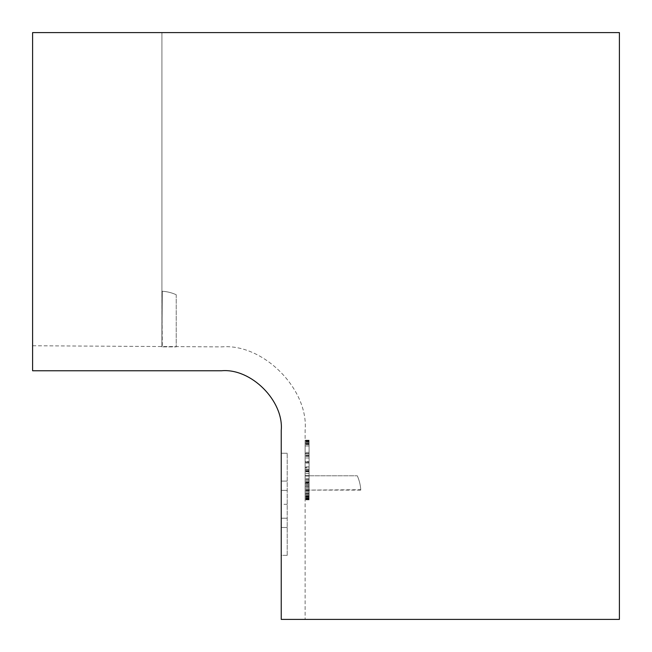 <?xml version="1.0" encoding="UTF-8"?>
<svg xmlns="http://www.w3.org/2000/svg" width="652" height="652" viewBox="0 0 652 652"><rect width="100%" height="100%" fill="white"/><g stroke="black" fill="none" stroke-linecap="round" stroke-linejoin="round"><path stroke-width="0.49" stroke-dasharray="3.26 2.44" d="M176.219 294.737A39.78 39.78 0 0 0 162.291 291.257L161.892 346.888L161.892 291.232L162.291 346.888L176.219 346.888L161.916 346.888L162.291 291.257A39.78 39.78 0 0 1 176.219 294.737L176.219 346.888L176.219 294.737M32.6 345.756L221.566 346.888C262.903 343.148 308.852 389.097 305.112 430.434L305.112 619.4L619.4 619.4L619.4 32.6L32.6 32.6L32.6 345.756L221.566 346.888C262.903 343.148 308.852 389.097 305.112 430.434L305.112 619.4L619.4 619.4L619.4 32.6L32.6 32.6L32.6 345.756M32.6 370.76L221.566 370.76C251.093 368.087 283.913 400.907 281.24 430.434L281.24 619.4L619.4 619.4L619.4 32.6L32.6 32.6L32.6 370.76M309.089 453.743L309.089 470.01L305.112 470.01L305.112 445.984L305.112 470.01L305.112 445.984L305.112 470.01L309.089 470.01L305.112 470.01L309.089 470.01L309.089 445.984L305.112 445.984L309.089 445.984L309.089 453.743L305.112 453.743M305.112 494.045L305.112 453.458L305.112 494.045L309.089 494.045L305.112 494.045L309.089 494.045L309.089 475.618L305.112 475.618L305.112 440.377L305.112 499.848L305.112 440.173L305.112 499.848L305.112 475.618L309.089 475.618L309.089 482.855L305.112 482.855L305.112 440.173L305.112 499.652L305.112 453.531L305.112 499.652L305.112 482.855L309.089 482.855L309.089 486.848L305.112 486.848L309.089 486.848L309.089 494.045L305.112 494.045M309.089 462.301L305.112 462.301M309.089 494.045L309.089 486.571L305.112 486.571L309.089 486.571L309.089 453.458L305.112 453.458L309.089 453.458L309.089 445.984L305.112 445.984L309.089 445.984L309.089 494.045M309.089 470.01L309.089 453.727L305.112 453.727L309.089 453.727L309.089 445.984L305.112 445.984L309.089 445.984L309.089 462.268L305.112 462.268L309.089 462.268L309.089 470.01M305.112 475.781L357.263 475.781L305.112 475.781L305.112 489.709L305.112 475.781M309.089 443.058L309.089 499.848L309.089 440.173L309.089 499.848L309.089 440.173L309.089 499.652L309.089 440.173L309.089 499.652L309.089 440.173L309.089 443.058L305.112 443.058L305.112 440.173L305.112 499.848L305.112 440.173L305.112 443.058L309.089 443.058M309.089 467.606L309.089 469.261L309.089 467.606L305.112 467.606M309.089 483.23L309.089 466.808L309.089 483.23L305.112 483.629L305.112 466.808L305.112 483.23M360.768 490.108L360.743 489.709A39.78 39.78 0 0 0 357.263 475.781A39.78 39.78 0 0 1 360.743 489.709L305.112 490.108L360.768 490.108M309.089 467.883L309.089 457.997L309.089 470.817L309.089 467.883L305.112 467.883L309.089 467.883M309.089 486.498L309.089 453.531L309.089 499.652L309.089 486.498L305.112 486.498L309.089 486.498M309.089 440.377L309.089 499.636L309.089 440.377L305.112 440.377L309.089 440.377M287.214 555.349L287.214 453.238L287.214 555.349L287.214 518.218L287.214 555.349L281.24 555.349L281.24 453.238L281.24 555.349L281.24 453.238L281.24 555.349L287.214 555.349M305.112 461.6L305.112 483.629L305.112 461.616L309.089 461.616L305.112 461.6M309.089 496.938L305.112 496.938M309.089 495.21L305.112 495.21M309.089 499.848L305.112 499.848M309.089 498.65L305.112 498.65M309.089 471.037L305.112 471.037M309.089 496.987L305.112 496.987L309.089 496.971M309.089 440.793L305.112 440.793M309.089 440.173L305.112 440.173L309.089 440.173M309.089 440.891L305.112 440.891M309.089 463.067L305.112 463.067M309.089 471.567L305.112 471.567M309.089 441.706L305.112 441.706M309.089 440.516L305.112 440.516M309.089 440.956L305.112 440.956M309.089 442.944L305.112 442.944M309.089 443.466L305.112 443.466M309.089 444.167L305.112 444.167M309.089 476.05L305.112 476.05M309.089 496.661L305.112 496.661L309.089 496.661M309.089 498.201L305.112 498.201M309.089 475.618L305.112 475.618M309.089 497.949L305.112 497.949M309.089 499.497L305.112 499.497M309.089 443.042L305.112 443.042L309.089 443.018M309.089 440.915L305.112 440.915M309.089 443.107L305.112 443.107L309.089 443.107M309.089 489.538L305.112 489.538M309.089 469.261L305.112 469.261L309.089 469.261M309.089 489.587L305.112 489.587L309.089 489.554M309.089 495.911L305.112 495.911M309.089 491.429L305.112 491.429M309.089 499.652L305.112 499.652L309.089 499.636M309.089 496.783L305.112 496.775M309.089 443.246L305.112 443.246M309.089 453.833L305.112 453.833M309.089 473.596L305.112 473.596M309.089 488.152L305.112 488.152M309.089 478.886L305.112 478.886M309.089 480.752L305.112 480.752M309.089 483.629L305.112 483.629L309.089 483.629M309.089 482.162L305.112 482.162M309.089 466.808L305.112 466.808M309.089 482.105L305.112 482.105M309.089 480.687L305.112 480.687M309.089 479.35L305.112 479.35M309.089 444.591L305.112 444.591M309.089 443.181L305.112 443.181M309.089 442.064L305.112 442.064M309.089 456.4L305.112 456.4M309.089 441.828L305.112 441.828M309.089 441.151L305.112 441.151M309.089 443.14L305.112 443.14M309.089 444.607L305.112 444.607M309.089 496.286L305.112 496.286M309.089 499.139L305.112 499.139M309.089 455.772L305.112 455.772M309.089 455.161L305.112 455.161L309.089 455.194M309.089 452.39L305.112 452.39L309.089 452.39M309.089 457.997L305.112 457.997L309.089 457.997M309.089 470.817L305.112 470.817M309.089 453.531L305.112 453.531M309.089 497.011L305.112 497.011M309.089 499.041L305.112 499.041M309.089 486.637L305.112 486.637M309.089 484.746L305.112 484.746M309.089 481.844L305.112 481.844M309.089 482.667L305.112 482.667M309.089 491.363L305.112 491.363M309.089 492.651L305.112 492.651M309.089 493.515L305.112 493.515M309.089 493.906L305.112 493.906M309.089 494.192L305.112 494.192M309.089 499.44L305.112 499.44M309.089 487.989L305.112 487.989M309.089 471.844L305.112 471.844M309.089 453.792L305.112 453.792M309.089 462.203L305.112 462.203M309.089 485.316L305.112 485.316M287.214 527.501L281.24 527.501L287.214 527.501M287.214 481.086L281.24 481.086L287.214 481.086M287.214 453.238L281.24 453.238L281.24 490.369L281.24 453.238L287.214 453.238M287.214 490.369L281.24 490.369L287.214 490.369M287.214 518.218L281.24 518.218L287.214 518.218M287.214 504.298L281.24 504.298M161.916 32.6L161.916 346.888L161.916 32.6M309.089 497.313L305.112 497.313M309.089 490.614L305.112 490.614"/><path stroke-width="0.98" d="M32.6 370.76L221.566 370.76C251.093 368.087 283.913 400.907 281.24 430.434L281.24 619.4L619.4 619.4L619.4 32.6L32.6 32.6L32.6 370.76"/></g></svg>
